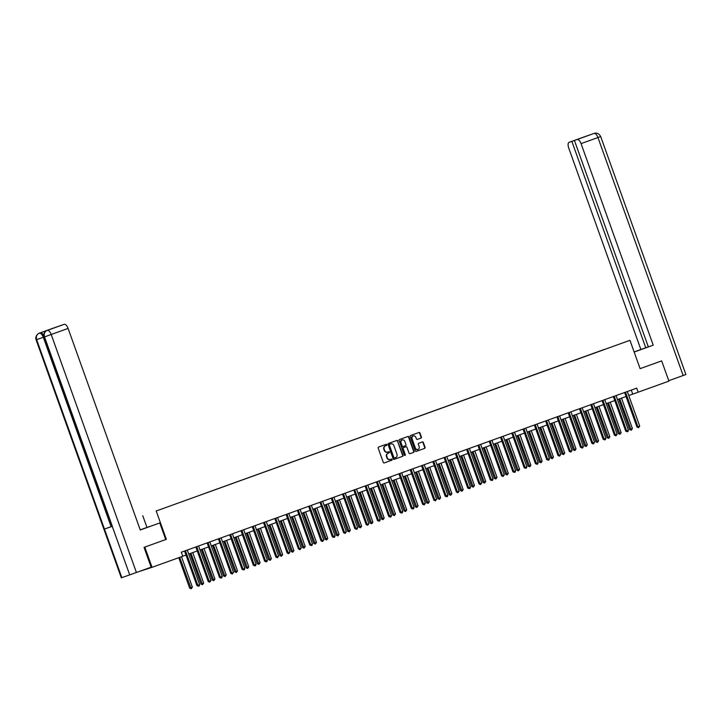 <?xml version="1.0" encoding="UTF-8"?>
<svg xmlns="http://www.w3.org/2000/svg" width="722" height="722" viewBox="0 0 722 722"><rect width="100%" height="100%" fill="white"/><g stroke="black" fill="none" stroke-linecap="round" stroke-linejoin="round"><path stroke-width="1.08" d="M386.839 444.689A0.587 0.532 70.7 0 0 386.144 444.31A0.587 0.532 70.7 0 0 386.144 444.319L378.599 447.035A0.848 0.758 70.7 0 0 378.175 448.082L383.292 462.387A0.848 0.758 70.7 0 0 384.284 462.928L391.829 460.203A0.587 0.532 70.7 0 0 391.432 459.093L390.458 459.445A2.698 2.419 70.7 0 1 387.272 457.721L386.848 456.53A2.698 2.419 70.7 0 1 388.21 453.172L389.185 452.82A0.587 0.532 70.7 0 0 389.483 452.08A0.587 0.532 70.7 0 0 388.788 451.701L387.813 452.053A2.698 2.419 70.7 0 0 387.813 452.053A2.698 2.419 70.7 0 1 384.627 450.329L384.203 449.138A2.698 2.419 70.7 0 1 385.566 445.781L386.541 445.429A0.587 0.532 70.7 0 0 386.839 444.689M387.768 452.071L387.443 452.18A2.698 2.419 70.7 0 0 387.443 452.18A2.698 2.419 70.7 0 1 384.266 450.456L383.833 449.264A2.698 2.419 70.7 0 1 385.196 445.907L386.18 445.555A0.587 0.532 70.7 0 0 385.837 444.427M384.221 462.946L391.468 460.329A0.587 0.532 70.7 0 0 391.125 459.201M390.07 459.58L390.097 459.571A2.698 2.419 70.7 0 1 386.911 457.847L386.487 456.656A2.698 2.419 70.7 0 1 387.849 453.299L388.824 452.947A0.587 0.532 70.7 0 0 388.481 451.819M420.962 438.092A0.848 0.758 70.7 0 0 421.386 437.045L419.951 433.029A0.848 0.758 70.7 0 0 418.959 432.496L410.583 435.51A0.848 0.758 70.7 0 0 410.159 436.557L415.276 450.862A0.848 0.758 70.7 0 0 416.269 451.403L424.653 448.38A0.848 0.758 70.7 0 0 425.077 447.333L423.336 442.487A0.848 0.758 70.7 0 0 422.343 441.945L418.76 443.236A0.848 0.758 70.7 0 0 418.336 444.292L419.193 446.692A2.256 2.022 70.7 0 1 415.394 448.064L412.027 438.642A2.256 2.022 70.7 0 1 415.827 437.279L416.386 438.85A0.848 0.758 70.7 0 0 417.37 439.391L420.601 438.218A0.848 0.758 70.7 0 0 421.025 437.171L419.59 433.155A0.848 0.758 70.7 0 0 418.661 432.595M640.107 368.644L661.668 360.883L668.915 381.117L638.167 392.19L636.723 388.147L181.33 552.204L182.783 556.247L152.035 567.321L144.797 547.086L166.349 539.325L156.205 510.986L629.963 340.315L640.107 368.644L661.334 360.991M397.876 440.989A0.848 0.758 70.7 0 0 396.874 440.447L388.499 443.461A0.848 0.758 70.7 0 0 388.075 444.517L393.192 458.813A0.848 0.758 70.7 0 0 394.194 459.354L402.569 456.34A0.848 0.758 70.7 0 0 402.993 455.284L397.506 441.115A0.848 0.758 70.7 0 0 396.586 440.555M399.546 439.49L407.921 436.467A0.848 0.758 70.7 0 1 408.914 437.009L414.031 451.313A0.848 0.758 70.7 0 1 413.607 452.36L410.024 453.651A0.848 0.758 70.7 0 0 410.024 453.651L410.024 453.651A0.848 0.758 70.7 0 1 409.031 453.109L406.955 447.315A0.848 0.758 70.7 0 0 405.954 446.774L403.58 447.631A0.848 0.758 70.7 0 0 403.156 448.678L405.313 454.716A0.587 0.532 70.7 0 1 405.015 455.456A0.587 0.532 70.7 0 1 404.32 455.077L399.113 440.537A0.848 0.758 70.7 0 1 399.546 439.49M156.205 510.986L629.963 340.315M604.494 349.448L205.111 493.343M604.467 349.376L205.111 493.325M144.247 547.276L144.797 547.086M138.489 571.743L152.035 567.321M661.668 360.883L661.117 361.072M146.963 527.43L142.757 515.688M628.763 395.521L638.167 392.19M182.756 556.193L185.987 555.028M188.704 554.054L197.277 550.967M199.985 549.993L208.559 546.906M211.275 545.922L219.84 542.836M222.556 541.861L231.121 538.774M233.838 537.791L242.412 534.704M245.119 533.729L253.693 530.643M256.409 529.668L264.974 526.582M267.691 525.598L276.255 522.511M278.972 521.537L287.546 518.45M290.253 517.466L298.827 514.38M301.543 513.405L310.108 510.319M312.825 509.344L321.389 506.248M324.106 505.274L332.68 502.187M335.387 501.212L343.961 498.126M346.677 497.142L355.242 494.056M357.959 493.081L366.532 489.994M369.24 489.011L377.814 485.924M380.521 484.949L389.095 481.863M391.811 480.888L400.376 477.802M403.093 476.818L411.666 473.731M414.374 472.757L422.948 469.67M425.655 468.686L434.229 465.6M436.945 464.625L445.51 461.538M448.227 460.564L456.8 457.468M459.508 456.494L468.082 453.407M470.789 452.432L479.363 449.346M482.079 448.362L490.644 445.275M493.361 444.301L501.934 441.214M504.642 440.23L513.216 437.144M515.923 436.169L524.497 433.083M527.213 432.108L535.778 429.021M538.495 428.038L547.068 424.951M549.776 423.976L558.35 420.89M561.057 419.906L569.631 416.82M572.347 415.845L580.912 412.758M583.629 411.784L592.202 408.688M594.91 407.713L603.484 404.627M606.191 403.652L614.765 400.566M617.481 399.582L626.046 396.495M631.29 390.097L632.716 394.095M166.349 539.325L165.726 539.542L159.788 522.945L140.258 529.984L68.094 328.42L51.199 334.503L136.413 572.492L151.133 567.185L144.03 547.357L165.726 539.542M394.122 459.373L402.208 456.466A0.848 0.758 70.7 0 0 402.632 455.411L397.506 441.115M389.681 444.292A0.587 0.532 70.7 0 0 389.384 445.032L393.878 457.586A0.587 0.532 70.7 0 0 394.573 457.965L395.602 457.595A2.698 2.419 70.7 0 0 396.965 454.228L393.896 445.645A2.698 2.419 70.7 0 0 390.728 443.922A2.698 2.419 70.7 0 0 390.71 443.922L389.32 444.418A0.587 0.532 70.7 0 0 389.023 445.158L389.384 445.032M394.203 458.091L394.212 458.091A0.587 0.532 70.7 0 0 394.212 458.091A0.587 0.532 70.7 0 1 393.517 457.712L389.023 445.158M389.32 444.418L390.349 444.048M409.952 453.669L413.246 452.486A0.848 0.758 70.7 0 0 413.67 451.44L408.553 437.135A0.848 0.758 70.7 0 0 407.623 436.575M405.611 446.9A0.848 0.758 70.7 0 0 405.593 446.9L403.219 447.757A0.848 0.758 70.7 0 0 402.795 448.804L405.313 454.716M404.816 455.483A0.587 0.532 70.7 0 0 404.952 454.851M404.798 441.295A2.256 2.022 70.7 0 0 400.999 442.658L402.19 445.979A0.848 0.758 70.7 0 0 403.183 446.521L405.556 445.664A0.848 0.758 70.7 0 0 405.981 444.608L404.798 441.295M401.973 439.924A2.256 2.022 70.7 0 0 400.638 442.794L400.999 442.658M403.165 446.521L402.822 446.647A0.848 0.758 70.7 0 0 402.822 446.647A0.848 0.758 70.7 0 1 401.82 446.106L400.638 442.794M417.307 439.409L420.601 438.218M413.002 435.898A2.256 2.022 70.7 0 0 411.657 438.768L412.027 438.642M417.857 449.562A2.256 2.022 70.7 0 1 415.033 448.191L411.657 438.768M416.206 451.421L424.283 448.506A0.848 0.758 70.7 0 0 424.707 447.459L422.975 442.613A0.848 0.758 70.7 0 0 422.045 442.054M178.767 557.7L189.66 588.123L192.377 587.157L181.484 556.716M179.67 557.366L191.213 588.755L189.66 588.123M192.377 587.157L191.213 588.755M185.608 551.112L184.697 551.428L196.935 585.587L197.837 585.271L185.608 551.112A0.857 0.767 70.7 0 0 185.446 550.823L185.383 550.742M199.651 584.612L199.209 585.957L198.487 586.219L197.837 585.271L199.651 584.612L187.413 550.453A0.857 0.767 70.7 0 1 187.359 550.137L187.359 550.029M198.487 586.219L196.935 585.587M140.249 529.948L159.788 522.945M140.221 529.885L149.517 526.528L140.212 529.858M56.154 327.12A5.162 2.31 70.2 0 1 56.163 327.12A5.162 2.31 70.2 0 1 56.172 327.12L58.888 326.2M136.413 572.492L129.725 574.874L44.006 337.066L44.52 336.885C43.726 333.844 44.593 331.705 47.12 330.468L64.168 324.322A5.162 2.31 70.2 0 1 68.094 328.42M111.811 526.437L104.455 529.064L121.837 577.627L129.725 574.874M121.837 577.627L121.314 577.808L36.1 339.818L38.844 338.817M43.988 337.012L36.632 339.647L104.455 529.064L112.334 526.302L44.52 336.885L51.199 334.503A5.162 2.31 -109.8 0 0 47.282 330.405M58.879 326.173L64.168 324.322M48.166 330.089L48.157 330.089A5.162 2.31 70.2 0 1 48.166 330.089A5.162 2.31 70.2 0 1 48.157 330.089L40.351 332.815A5.162 2.31 70.2 0 1 43.708 335.613M111.116 526.681L43.293 337.264C42.156 334.439 40.856 333.077 39.376 333.167L40.351 332.815M39.277 333.203A5.162 2.31 70.2 0 1 39.286 333.203L56.172 327.12L39.277 333.203A5.162 2.31 70.2 0 1 39.277 333.203C41.055 332.12 34.331 334.846 36.1 339.818L36.632 339.647C35.838 336.596 36.705 334.457 39.205 333.23L39.376 333.167M634.16 352.02L646.894 347.408L634.133 351.948L640.865 349.493L568.701 147.938A5.162 2.31 -109.8 0 1 569.135 142.315A5.162 2.31 -109.8 0 1 569.144 142.315L571.851 141.368L645.757 347.787L640.865 349.493M634.169 352.047L653.229 345.179L648.338 346.885L574.432 140.465L594.089 133.417M648.329 346.858L645.757 347.787M653.229 345.179L581.057 143.615A5.162 2.31 -109.8 0 0 577.14 139.526M594.224 133.371L594.161 133.389C596.877 132.586 599.052 133.633 600.686 136.53L685.9 374.519L668.762 380.702M574.432 140.465L571.851 141.368M586.228 136.16L592.952 133.823M190.03 553.575L200.942 584.062L201.853 583.746L203.658 583.087L192.747 552.601M190.933 553.251L202.503 584.694L200.942 584.062M203.658 583.087L202.503 584.694M201.312 549.514L212.232 579.992L214.948 579.026L204.028 548.53M202.223 549.189L213.784 580.632L212.232 579.992M214.948 579.026L213.784 580.632M196.889 547.041L195.987 547.357L208.216 581.517L209.127 581.201L196.889 547.041A0.857 0.767 70.7 0 0 196.727 546.762L196.664 546.68M210.932 580.551L209.768 582.158L209.127 581.201L210.932 580.551L198.703 546.392A0.857 0.767 70.7 0 1 198.64 546.067L198.64 545.967M209.768 582.158L208.216 581.517M208.18 542.98L207.268 543.296L219.497 577.456L220.409 577.14L208.18 542.98A0.857 0.767 70.7 0 0 208.017 542.691L207.945 542.61M222.214 576.49L221.78 577.826L221.049 578.087L220.409 577.14L222.214 576.49L209.985 542.33A0.857 0.767 70.7 0 1 209.931 542.005L209.931 541.897M221.049 578.087L219.497 577.456M212.602 545.444L223.513 575.93L224.425 575.614L226.23 574.956L215.309 544.469M213.504 545.119L225.065 576.562L223.513 575.93M226.23 574.956L225.065 576.562M223.883 541.383L234.794 571.86L235.706 571.544L237.511 570.894L226.6 540.408M224.786 541.058L236.347 572.501L234.794 571.86M237.511 570.894L236.347 572.501M235.164 537.321L246.076 567.799L248.792 566.833L237.881 536.338M236.067 536.987L247.637 568.431L246.076 567.799M248.792 566.833L247.637 568.431M219.461 538.91L218.549 539.226L230.778 573.394L231.69 573.069L219.461 538.91A0.857 0.767 70.7 0 0 219.298 538.63L219.235 538.549M233.495 572.42L232.34 574.026L231.69 573.069L233.495 572.42L221.266 538.26A0.857 0.767 70.7 0 1 221.212 537.944L221.212 537.836M232.34 574.026L230.778 573.394M230.742 534.849L229.831 535.164L242.069 569.324L242.971 569.008L230.742 534.849A0.857 0.767 70.7 0 0 230.58 534.56L230.517 534.488M244.785 568.358L244.343 569.703L243.621 569.956L242.971 569.008L244.785 568.358L232.547 534.199A0.857 0.767 70.7 0 1 232.493 533.874L232.493 533.766M243.621 569.956L242.069 569.324M242.023 530.778L241.121 531.103L253.35 565.263L254.261 564.947L242.023 530.778A0.857 0.767 70.7 0 0 241.861 530.499L241.798 530.417M256.066 564.288L255.624 565.633L254.902 565.895L254.261 564.947L256.066 564.288L243.837 530.128A0.857 0.767 70.7 0 1 243.774 529.813L243.774 529.704M254.902 565.895L253.35 565.263M246.446 533.251L257.366 563.738L260.082 562.763L249.162 532.276M247.357 532.926L258.918 564.369L257.366 563.738M260.082 562.763L258.918 564.369M253.314 526.717L252.402 527.033L264.631 561.193L265.543 560.877L253.314 526.717A0.857 0.767 70.7 0 0 253.151 526.437L253.079 526.356M267.348 560.227L266.914 561.572L266.183 561.833L265.543 560.877L267.348 560.227L255.119 526.067A0.857 0.767 70.7 0 1 255.065 525.742L255.065 525.643M266.183 561.833L264.631 561.193M257.736 529.19L268.647 559.667L271.364 558.702L260.443 528.206M258.638 528.865L270.199 560.299L268.647 559.667M271.364 558.702L270.199 560.299M264.595 522.656L263.683 522.972L275.912 557.131L276.824 556.815L264.595 522.656A0.857 0.767 70.7 0 0 264.433 522.367L264.369 522.286M278.629 556.166L277.474 557.763L276.824 556.815L278.629 556.166L266.4 521.997A0.857 0.767 70.7 0 1 266.346 521.681L266.346 521.573M277.474 557.763L275.912 557.131M269.017 525.12L279.928 555.606L280.84 555.29L282.645 554.631L271.734 524.145M269.92 524.795L281.481 556.238L279.928 555.606M282.645 554.631L281.481 556.238M275.876 518.586L274.965 518.901L287.203 553.061L288.105 552.745L275.876 518.586A0.857 0.767 70.7 0 0 275.714 518.306L275.651 518.225M289.919 552.095L288.755 553.702L288.105 552.745L289.919 552.095L277.681 517.936A0.857 0.767 70.7 0 1 277.627 517.611L277.627 517.512M288.755 553.702L287.203 553.061M280.298 521.058L291.21 551.536L292.121 551.22L293.926 550.57L283.015 520.084M281.201 520.733L292.771 552.177L291.21 551.536M293.926 550.57L292.771 552.177M287.157 514.524L286.255 514.84L298.484 549L299.395 548.684L287.157 514.524A0.857 0.767 70.7 0 0 286.995 514.235L286.932 514.154M301.2 548.034L300.036 549.632L299.395 548.684L301.2 548.034L288.971 513.874A0.857 0.767 70.7 0 1 288.908 513.55L288.908 513.441M300.036 549.632L298.484 549M291.58 516.988L302.5 547.475L305.216 546.509L294.296 516.013M292.491 516.663L304.052 548.106L302.5 547.475M305.216 546.509L304.052 548.106M298.448 510.454L297.536 510.779L309.765 544.939L310.677 544.614L298.448 510.454A0.857 0.767 70.7 0 0 298.285 510.174L298.213 510.093M312.482 543.964L312.048 545.309L311.317 545.57L310.677 544.614L312.482 543.964L300.253 509.804A0.857 0.767 70.7 0 1 300.199 509.488L300.199 509.38M311.317 545.57L309.765 544.939M302.87 512.927L313.781 543.404L314.693 543.088L316.498 542.439L305.577 511.952M303.772 512.602L315.333 544.045L313.781 543.404M316.498 542.439L315.333 544.045M309.729 506.393L308.817 506.709L321.046 540.868L321.958 540.552L309.729 506.393A0.857 0.767 70.7 0 0 309.567 506.113L309.503 506.032M323.763 539.903L322.608 541.509L321.958 540.552L323.763 539.903L311.534 505.743A0.857 0.767 70.7 0 1 311.48 505.418L311.48 505.319M322.608 541.509L321.046 540.868M314.151 508.866L325.062 539.343L327.779 538.377L316.868 507.882M315.054 508.541L326.615 539.975L325.062 539.343M327.779 538.377L326.615 539.975M321.01 502.332L320.099 502.647L332.337 536.807L333.239 536.491L321.01 502.332A0.857 0.767 70.7 0 0 320.848 502.043L320.785 501.961M335.053 535.832L334.611 537.177L333.889 537.439L333.239 536.491L335.053 535.832L322.815 501.673A0.857 0.767 70.7 0 1 322.761 501.357L322.761 501.248M333.889 537.439L332.337 536.807M325.432 504.795L336.344 535.282L337.255 534.966L339.06 534.307L328.149 503.821M326.335 504.47L337.905 535.914L336.344 535.282M339.06 534.307L337.905 535.914M332.291 498.261L331.389 498.577L343.618 532.737L344.529 532.421L332.291 498.261A0.857 0.767 70.7 0 0 332.138 497.981L332.066 497.9M346.334 531.771L345.17 533.377L344.529 532.421L346.334 531.771L334.106 497.611A0.857 0.767 70.7 0 1 334.042 497.287L334.042 497.187M345.17 533.377L343.618 532.737M336.714 500.734L347.634 531.212L350.35 530.246L339.43 499.75M337.625 500.409L349.186 531.852L347.634 531.212M350.35 530.246L349.186 531.852M343.582 494.2L342.67 494.516L354.899 528.675L355.811 528.36L343.582 494.2A0.857 0.767 70.7 0 0 343.419 493.911L343.347 493.83M357.616 527.71L357.182 529.046L356.451 529.307L355.811 528.36L357.616 527.71L345.387 493.55A0.857 0.767 70.7 0 1 345.333 493.225L345.333 493.117M356.451 529.307L354.899 528.675M348.004 496.664L358.915 527.15L359.827 526.834L361.632 526.176L350.712 495.689M348.906 496.339L360.468 527.782L358.915 527.15M361.632 526.176L360.468 527.782M354.863 490.13L353.951 490.446L366.18 524.614L367.092 524.289L354.863 490.13A0.857 0.767 70.7 0 0 354.701 489.85L354.637 489.769M368.897 523.64L367.742 525.246L367.092 524.289L368.897 523.64L356.668 489.48A0.857 0.767 70.7 0 1 356.614 489.164L356.614 489.056M367.742 525.246L366.18 524.614M359.285 492.603L370.196 523.08L371.108 522.764L372.913 522.114L362.002 491.628M360.188 492.278L371.749 523.721L370.196 523.08M372.913 522.114L371.749 523.721M366.144 486.068L365.233 486.384L377.471 520.544L378.373 520.228L366.144 486.068A0.857 0.767 70.7 0 0 365.982 485.78L365.919 485.707M380.187 519.578L379.745 520.923L379.023 521.176L378.373 520.228L380.187 519.578L367.949 485.419A0.857 0.767 70.7 0 1 367.895 485.094L367.895 484.985M379.023 521.176L377.471 520.544M370.567 488.541L381.478 519.019L384.194 518.053L373.283 487.558M371.469 488.207L383.039 519.65L381.478 519.019M384.194 518.053L383.039 519.65M377.425 481.998L376.523 482.323L388.752 516.483L389.663 516.167L377.425 481.998A0.857 0.767 70.7 0 0 377.272 481.718L377.2 481.637M391.468 515.508L391.026 516.853L390.304 517.114L389.663 516.167L391.468 515.508L379.24 481.348A0.857 0.767 70.7 0 1 379.176 481.032L379.176 480.924M390.304 517.114L388.752 516.483M381.848 484.471L392.768 514.957L395.485 513.983L384.564 483.496M382.759 484.146L394.32 515.589L392.768 514.957M395.485 513.983L394.32 515.589M388.716 477.937L387.804 478.253L400.033 512.412L400.945 512.097L388.716 477.937A0.857 0.767 70.7 0 0 388.553 477.657L388.481 477.576M402.75 511.447L402.316 512.791L401.585 513.053L400.945 512.097L402.75 511.447L390.521 477.287A0.857 0.767 70.7 0 1 390.467 476.962L390.467 476.863M401.585 513.053L400.033 512.412M393.138 480.41L404.049 510.887L406.766 509.922L395.846 479.426M394.041 480.085L405.602 511.519L404.049 510.887M406.766 509.922L405.602 511.519M399.997 473.876L399.085 474.192L411.314 508.351L412.226 508.035L399.997 473.876A0.857 0.767 70.7 0 0 399.835 473.587L399.771 473.506M414.031 507.376L413.598 508.721L412.876 508.983L412.226 508.035L414.031 507.376L401.802 473.217A0.857 0.767 70.7 0 1 401.748 472.901L401.748 472.793M412.876 508.983L411.314 508.351M404.419 476.339L415.33 506.826L416.242 506.51L418.047 505.851L407.136 475.365M405.322 476.015L416.892 507.458L415.33 506.826M418.047 505.851L416.892 507.458M411.278 469.805L410.367 470.121L422.605 504.281L423.507 503.965L411.278 469.805A0.857 0.767 70.7 0 0 411.116 469.526L411.053 469.444M425.321 503.315L424.157 504.922L423.507 503.965L425.321 503.315L413.083 469.156A0.857 0.767 70.7 0 1 413.029 468.831L413.029 468.731M424.157 504.922L422.605 504.281M415.701 472.278L426.612 502.756L427.523 502.44L429.328 501.79L418.417 471.304M416.603 471.953L428.173 503.396L426.612 502.756M429.328 501.79L428.173 503.396M422.56 465.744L421.657 466.06L433.886 500.22L434.797 499.904L422.56 465.744A0.857 0.767 70.7 0 0 422.406 465.455L422.334 465.374M436.602 499.254L435.438 500.851L434.797 499.904L436.602 499.254L424.374 465.094A0.857 0.767 70.7 0 1 424.31 464.769L424.31 464.661M435.438 500.851L433.886 500.22M426.982 468.208L437.902 498.694L440.619 497.729L429.698 467.233M427.893 467.883L439.454 499.326L437.902 498.694M440.619 497.729L439.454 499.326M433.85 461.674L432.938 461.999L445.167 496.158L446.079 495.833L433.85 461.674A0.857 0.767 70.7 0 0 433.687 461.394L433.615 461.313M447.884 495.184L447.45 496.528L446.719 496.79L446.079 495.833L447.884 495.184L435.655 461.024A0.857 0.767 70.7 0 1 435.601 460.708L435.601 460.6M446.719 496.79L445.167 496.158M438.272 464.147L449.183 494.624L450.095 494.308L451.9 493.658L440.98 463.172M439.175 463.822L450.736 495.265L449.183 494.624M451.9 493.658L450.736 495.265M445.131 457.613L444.22 457.928L456.448 492.088L457.36 491.772L445.131 457.613A0.857 0.767 70.7 0 0 444.969 457.333L444.905 457.252M459.165 491.122L458.01 492.729L457.36 491.772L459.165 491.122L446.936 456.963A0.857 0.767 70.7 0 1 446.882 456.638L446.882 456.539M458.01 492.729L456.448 492.088M449.553 460.085L460.465 490.563L463.181 489.597L452.27 459.102M450.456 459.752L462.026 491.195L460.465 490.563M463.181 489.597L462.026 491.195M456.412 453.551L455.501 453.867L467.739 488.027L468.641 487.711L456.412 453.551A0.857 0.767 70.7 0 0 456.25 453.263L456.187 453.181M470.455 487.052L470.013 488.397L469.291 488.659L468.641 487.711L470.455 487.052L458.217 452.893A0.857 0.767 70.7 0 1 458.163 452.577L458.163 452.468M469.291 488.659L467.739 488.027M460.835 456.015L471.746 486.502L472.657 486.177L474.462 485.527L463.551 455.04M461.737 455.69L473.307 487.133L471.746 486.502M474.462 485.527L473.307 487.133M467.694 449.481L466.791 449.797L479.02 483.957L479.931 483.641L467.694 449.481A0.857 0.767 70.7 0 0 467.54 449.201L467.468 449.12M481.736 482.991L480.572 484.597L479.931 483.641L481.736 482.991L469.508 448.831A0.857 0.767 70.7 0 1 469.444 448.506L469.444 448.407M480.572 484.597L479.02 483.957M472.116 451.954L483.036 482.431L485.753 481.466L474.832 450.97M473.027 451.629L484.588 483.072L483.036 482.431M485.753 481.466L484.588 483.072M478.984 445.42L478.072 445.736L490.301 479.895L491.213 479.579L478.984 445.42A0.857 0.767 70.7 0 0 478.821 445.131L478.749 445.05M493.018 478.93L492.584 480.265L491.853 480.527L491.213 479.579L493.018 478.93L480.789 444.77A0.857 0.767 70.7 0 1 480.735 444.445L480.735 444.337M491.853 480.527L490.301 479.895M483.406 447.884L494.317 478.37L495.229 478.054L497.034 477.395L486.114 446.909M484.309 447.559L495.87 479.002L494.317 478.37M497.034 477.395L495.87 479.002M490.265 441.35L489.354 441.665L501.582 475.834L502.494 475.509L490.265 441.35A0.857 0.767 70.7 0 0 490.103 441.07L490.039 440.989M504.299 474.859L503.144 476.466L502.494 475.509L504.299 474.859L492.07 440.7A0.857 0.767 70.7 0 1 492.016 440.384L492.016 440.276M503.144 476.466L501.582 475.834M494.687 443.822L505.599 474.3L506.51 473.984L508.315 473.334L497.404 442.848M495.59 443.498L507.16 474.941L505.599 474.3M508.315 473.334L507.16 474.941M501.546 437.288L500.635 437.604L512.873 471.764L513.775 471.448L501.546 437.288A0.857 0.767 70.7 0 0 501.384 437L501.321 436.927M515.589 470.798L515.147 472.143L514.425 472.396L513.775 471.448L515.589 470.798L503.351 436.639A0.857 0.767 70.7 0 1 503.297 436.314L503.297 436.205M514.425 472.396L512.873 471.764M505.969 439.761L516.88 470.239L519.596 469.273L508.685 438.777M506.871 439.427L518.441 470.87L516.88 470.239M519.596 469.273L518.441 470.87M512.828 433.218L511.925 433.543L524.154 467.703L525.065 467.387L512.828 433.218A0.857 0.767 70.7 0 0 512.674 432.938L512.602 432.857M526.87 466.728L526.428 468.073L525.706 468.334L525.065 467.387L526.87 466.728L514.642 432.568A0.857 0.767 70.7 0 1 514.578 432.252L514.587 432.144M525.706 468.334L524.154 467.703M517.25 435.691L528.17 466.177L530.887 465.203L519.966 434.716M518.161 435.366L529.722 466.809L528.17 466.177M530.887 465.203L529.722 466.809M524.118 429.157L523.206 429.473L535.435 463.632L536.347 463.316L524.118 429.157A0.857 0.767 70.7 0 0 523.955 428.877L523.883 428.796M538.152 462.667L537.719 464.011L536.987 464.273L536.347 463.316L538.152 462.667L525.923 428.507A0.857 0.767 70.7 0 1 525.869 428.182L525.869 428.083M536.987 464.273L535.435 463.632M528.54 431.63L539.451 462.107L542.168 461.141L531.248 430.646M529.443 431.305L541.004 462.739L539.451 462.107M542.168 461.141L541.004 462.739M535.399 425.096L534.488 425.411L546.716 459.571L547.628 459.255L535.399 425.096A0.857 0.767 70.7 0 0 535.237 424.807L535.173 424.726M549.433 458.596L549 459.941L548.278 460.203L547.628 459.255L549.433 458.596L537.204 424.437A0.857 0.767 70.7 0 1 537.15 424.121L537.15 424.013M548.278 460.203L546.716 459.571M539.821 427.559L550.733 458.046L551.644 457.73L553.449 457.071L542.538 426.585M540.724 427.234L552.294 458.678L550.733 458.046M553.449 457.071L552.294 458.678M546.68 421.025L545.769 421.341L558.007 455.501L558.909 455.185L546.68 421.025A0.857 0.767 70.7 0 0 546.518 420.745L546.455 420.664M560.723 454.535L559.559 456.142L558.909 455.185L560.723 454.535L548.485 420.375A0.857 0.767 70.7 0 1 548.431 420.051L548.431 419.951M559.559 456.142L558.007 455.501M551.103 423.498L562.014 453.976L562.925 453.66L564.73 453.01L553.819 422.523M552.005 423.173L563.575 454.616L562.014 453.976M564.73 453.01L563.575 454.616M557.962 416.964L557.059 417.28L569.288 451.44L570.199 451.124L557.962 416.964A0.857 0.767 70.7 0 0 557.808 416.675L557.736 416.594M572.004 450.474L570.84 452.071L570.199 451.124L572.004 450.474L559.776 416.314A0.857 0.767 70.7 0 1 559.721 415.989L559.721 415.881M570.84 452.071L569.288 451.44M562.384 419.428L573.304 449.914L576.021 448.949L565.1 418.453M563.295 419.103L574.856 450.546L573.304 449.914M576.021 448.949L574.856 450.546M569.252 412.894L568.34 413.219L580.569 447.378L581.481 447.053L569.252 412.894A0.857 0.767 70.7 0 0 569.089 412.614L569.017 412.533M583.286 446.404L582.853 447.748L582.122 448.01L581.481 447.053L583.286 446.404L571.057 412.244A0.857 0.767 70.7 0 1 571.003 411.928L571.003 411.82M582.122 448.01L580.569 447.378M573.674 415.367L584.585 445.844L585.497 445.528L587.302 444.878L576.382 414.392M574.577 415.042L586.138 446.485L584.585 445.844M587.302 444.878L586.138 446.485M580.533 408.832L579.622 409.148L591.85 443.308L592.762 442.992L580.533 408.832A0.857 0.767 70.7 0 0 580.371 408.553L580.308 408.471M594.567 442.342L593.412 443.949L592.762 442.992L594.567 442.342L582.338 408.183A0.857 0.767 70.7 0 1 582.284 407.858L582.284 407.759M593.412 443.949L591.85 443.308M584.955 411.305L595.867 441.783L598.583 440.817L587.672 410.322M585.858 410.971L597.428 442.415L595.867 441.783M598.583 440.817L597.428 442.415M591.814 404.771L590.903 405.087L603.141 439.247L604.043 438.931L591.814 404.771A0.857 0.767 70.7 0 0 591.652 404.482L591.589 404.401M605.857 438.272L605.415 439.617L604.693 439.878L604.043 438.931L605.857 438.272L593.619 404.112A0.857 0.767 70.7 0 1 593.565 403.797L593.565 403.688M604.693 439.878L603.141 439.247M596.237 407.235L607.148 437.722L609.873 436.747L598.953 406.26M597.139 406.91L608.709 438.353L607.148 437.722M609.873 436.747L608.709 438.353M603.096 400.701L602.193 401.017L614.422 435.176L615.334 434.861L603.096 400.701A0.857 0.767 70.7 0 0 602.942 400.421L602.87 400.34M617.139 434.211L615.974 435.817L615.334 434.861L617.139 434.211L604.91 400.051A0.857 0.767 70.7 0 1 604.856 399.726L604.856 399.627M615.974 435.817L614.422 435.176M607.518 403.174L618.438 433.651L621.155 432.686L610.234 402.19M608.429 402.849L619.99 434.292L618.438 433.651M621.155 432.686L619.99 434.292M614.386 396.64L613.474 396.956L625.703 431.115L626.615 430.799L614.386 396.64A0.857 0.767 70.7 0 0 614.223 396.351L614.151 396.27M628.42 430.15L627.987 431.485L627.256 431.747L626.615 430.799L628.42 430.15L616.191 395.99A0.857 0.767 70.7 0 1 616.137 395.665L616.137 395.557M627.256 431.747L625.703 431.115M618.808 399.104L629.719 429.59L630.631 429.274L632.436 428.615L621.516 398.129M619.711 398.779L631.272 430.222L629.719 429.59M632.436 428.615L631.272 430.222M625.667 392.569L624.756 392.885L636.984 427.054L637.896 426.729L625.667 392.569A0.857 0.767 70.7 0 0 625.505 392.29L625.442 392.208M639.701 426.079L638.546 427.686L637.896 426.729L639.701 426.079L627.472 391.92A0.857 0.767 70.7 0 1 627.418 391.604L627.418 391.495M638.546 427.686L636.984 427.054M185.446 550.823L184.543 551.139M44.006 337.066C42.228 332.093 48.952 329.349 47.183 330.441L47.129 330.468M586.011 136.241A5.162 2.31 70.2 0 1 586.02 136.232L569.144 142.315M683.156 375.521L597.942 137.532L581.057 143.615M600.686 136.53L597.942 137.532A5.162 2.31 -109.8 0 0 594.025 133.435M586.02 136.232A5.162 2.31 70.2 0 1 586.029 136.232L569.135 142.315M196.727 546.762L195.824 547.077M208.017 542.691L207.106 543.007M219.298 538.63L218.387 538.946M230.58 534.56L229.677 534.885M241.861 530.499L240.958 530.814M253.151 526.437L252.24 526.753M264.433 522.367L263.521 522.683M275.714 518.306L274.811 518.622M286.995 514.235L286.092 514.56M298.285 510.174L297.374 510.49M309.567 506.113L308.655 506.429M320.848 502.043L319.945 502.359M332.138 497.981L331.227 498.297M343.419 493.911L342.508 494.227M354.701 489.85L353.789 490.166M365.982 485.78L365.079 486.105M377.272 481.718L376.361 482.034M388.553 477.657L387.642 477.973M399.835 473.587L398.923 473.903M411.116 469.526L410.213 469.841M422.406 465.455L421.495 465.78M433.687 461.394L432.776 461.71M444.969 457.333L444.057 457.649M456.25 453.263L455.347 453.578M467.54 449.201L466.629 449.517M478.821 445.131L477.91 445.447M490.103 441.07L489.191 441.386M501.384 437L500.481 437.324M512.674 432.938L511.763 433.254M523.955 428.877L523.044 429.193M535.237 424.807L534.325 425.123M546.518 420.745L545.615 421.061M557.808 416.675L556.897 417M569.089 412.614L568.178 412.93M580.371 408.553L579.459 408.869M591.652 404.482L590.749 404.798M602.942 400.421L602.031 400.737M614.223 396.351L613.312 396.667M625.505 392.29L624.593 392.606"/></g></svg>
